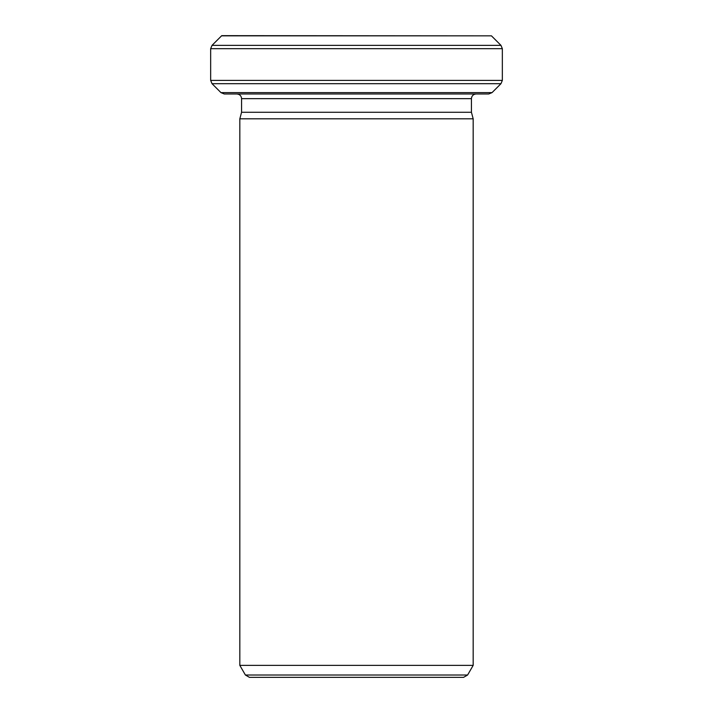 <?xml version="1.0" encoding="UTF-8"?>
<svg xmlns="http://www.w3.org/2000/svg" width="713" height="713" viewBox="0 0 713 713"><rect width="100%" height="100%" fill="white"/><g stroke="black" fill="none" stroke-linecap="round" stroke-linejoin="round"><path stroke-width="1.07" d="M492.041 92.619L488.744 93.982L224.256 93.982L220.959 92.619L492.041 92.619L500.972 83.688L212.028 83.688L210.656 80.382L502.344 80.382L502.344 48.671L210.656 48.671L212.028 45.365L500.972 45.365L502.344 48.671M221.547 35.846L491.453 35.846L221.752 35.65L212.028 45.365M239.826 118.804L473.174 118.804L473.174 665.372L239.826 665.372L239.826 118.804L241.573 112.271L241.573 98.652C241.324 95.845 239.773 94.285 236.912 93.982M473.174 118.804L471.427 112.271L241.573 112.271M471.427 112.271L471.427 98.652C471.703 95.818 473.254 94.259 476.088 93.982M467.603 675.015L463.566 677.35L249.434 677.35L245.397 675.015L467.603 675.015L473.174 665.372M502.344 80.382L500.972 83.688M471.427 98.652L241.573 98.652M210.656 80.382L210.656 48.671M491.453 35.846L500.972 45.365M245.397 675.015L239.826 665.372M220.959 92.619L212.028 83.688"/></g></svg>
